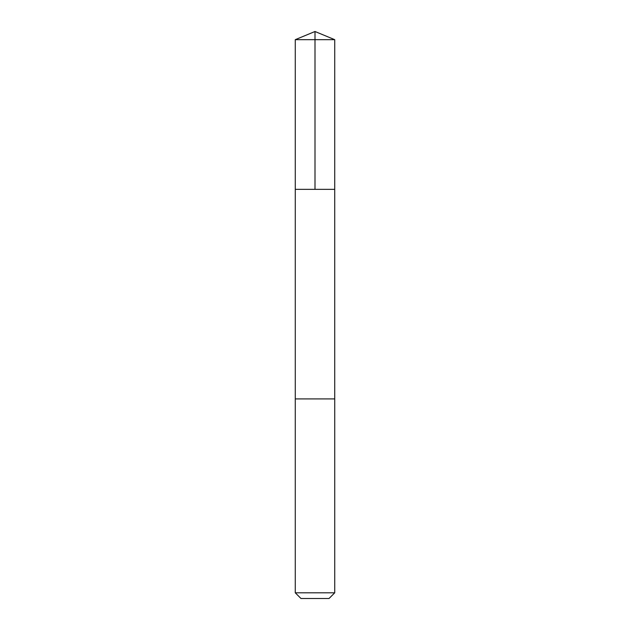 <?xml version="1.0" encoding="UTF-8"?>
<svg xmlns="http://www.w3.org/2000/svg" width="630" height="630" viewBox="0 0 630 630"><rect width="100%" height="100%" fill="white"/><g stroke="black" fill="none" stroke-linecap="round" stroke-linejoin="round"><path stroke-width="0.47" stroke-dasharray="3.15 2.36" d="M334.727 189.354L295.273 189.354L334.727 189.354M295.265 39.674L334.735 39.674M295.265 592.806L334.735 592.806M300.967 598.5L329.033 598.5"/><path stroke-width="0.94" d="M303.904 189.354L334.727 189.354L334.735 39.674L295.265 39.674L295.273 189.354L334.727 189.354L334.727 398.916L295.273 398.916L295.273 189.354L303.904 189.354M334.735 398.916L295.265 398.916L295.265 592.806L334.735 592.806L334.735 398.916M334.735 592.806L329.033 598.5L300.967 598.5L295.265 592.806M315 189.354L315 31.5L295.265 39.674M315 31.5L334.735 39.674"/></g></svg>
